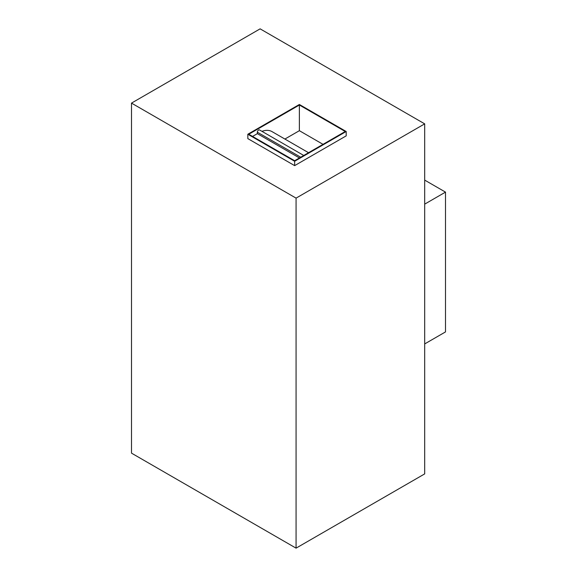 <?xml version="1.0" encoding="UTF-8"?>
<svg xmlns="http://www.w3.org/2000/svg" width="577" height="577" viewBox="0 0 577 577"><rect width="100%" height="100%" fill="white"/><g stroke="black" fill="none" stroke-linecap="round" stroke-linejoin="round"><path stroke-width="0.87" d="M299.441 157.954L257.349 133.655L257.349 132.198A1.781 1.031 -60 0 1 258.611 130.013A1.781 1.031 -60 0 1 259.506 129.926L303.747 155.465M424.694 123.86L424.694 473.89L296.066 548.15L131.498 453.14L131.498 103.11L296.066 198.127L424.694 123.86L260.126 28.85L131.498 103.11M247.829 138.61L294.645 165.635L346.193 135.876L346.193 131.506L294.645 161.264L247.829 134.239L247.829 138.61M296.066 198.127L296.066 548.15M346.193 131.506L299.376 104.48L247.829 134.239M294.645 165.635L294.645 161.264M261.958 131.34A26.751 15.442 -60 0 1 271.991 131.599L308.536 152.703M323.019 144.337L299.376 130.69L284.894 139.05M299.376 130.69L299.376 105.021L345.248 131.506L294.645 160.723L248.774 134.239L299.376 105.021M252.56 136.424L257.349 133.655M424.694 204.135L445.502 192.119L424.694 180.111M445.502 192.119L445.502 331.912L424.694 343.928M300.704 157.225L257.349 132.198"/></g></svg>
